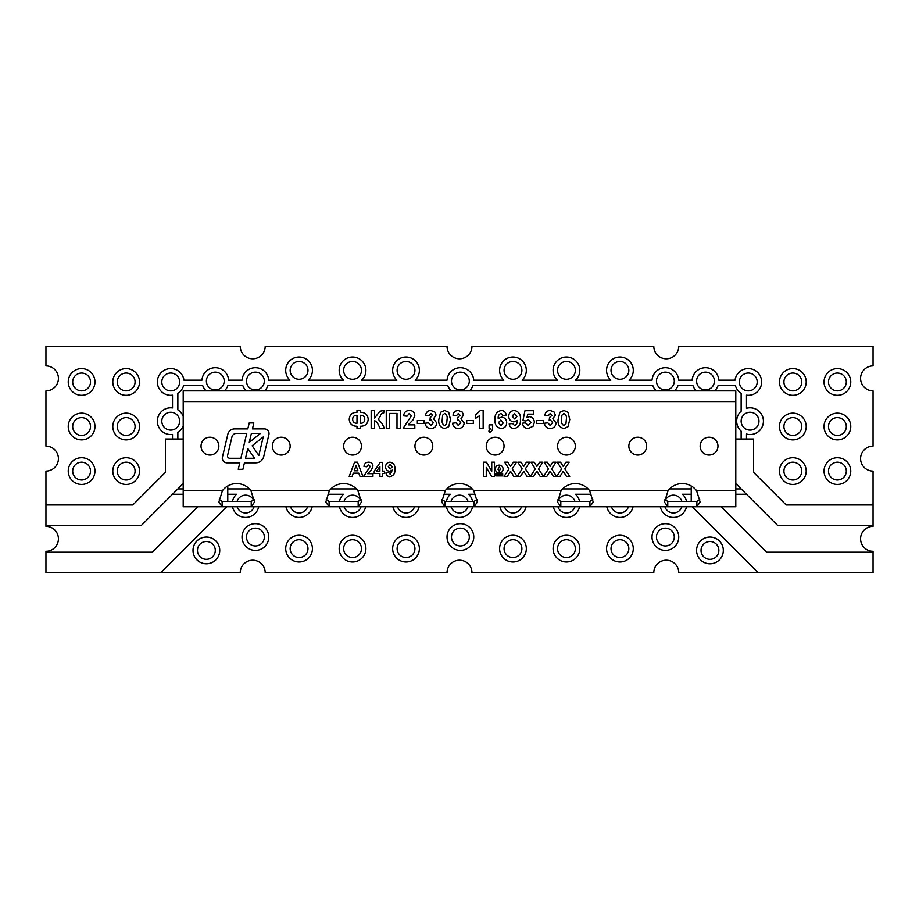 <?xml version="1.0" encoding="UTF-8"?>
<svg xmlns="http://www.w3.org/2000/svg" width="919" height="919" viewBox="0 0 919 919"><rect width="100%" height="100%" fill="white"/><g stroke="black" fill="none" stroke-linecap="round" stroke-linejoin="round"><path stroke-width="1.38" d="M45.95 504.956L45.95 471.091A12.475 12.475 0 0 0 58.425 458.604A12.475 12.475 0 0 0 45.95 446.129L45.95 390.874A12.475 12.475 0 0 0 58.425 378.398A12.475 12.475 0 0 0 45.95 365.911L45.95 346.314L240.25 346.314A12.475 12.475 0 0 0 252.725 358.789A12.475 12.475 0 0 0 265.2 346.314L447.025 346.314A12.475 12.475 0 0 0 459.5 358.789A12.475 12.475 0 0 0 471.975 346.314L653.8 346.314A12.475 12.475 0 0 0 666.275 358.789A12.475 12.475 0 0 0 678.75 346.314L873.05 346.314L873.05 365.911A12.475 12.475 0 0 0 860.575 378.398A12.475 12.475 0 0 0 873.05 390.874L873.05 446.129A12.475 12.475 0 0 0 860.575 458.604A12.475 12.475 0 0 0 873.05 471.091L873.05 504.956L786.17 504.956L753.614 472.4L753.614 439.006L746.492 439.006L746.492 434.055A13.371 13.371 0 0 0 763.425 421.178A13.371 13.371 0 0 0 746.492 408.289L746.492 395.204A13.371 13.371 0 0 0 761.518 383.74A13.371 13.371 0 0 0 750.053 368.714A13.371 13.371 0 0 0 735.028 380.179L718.83 380.179A13.371 13.371 0 0 0 705.493 367.703A13.371 13.371 0 0 0 692.156 380.179L678.727 380.179A13.371 13.371 0 0 0 665.379 367.703A13.371 13.371 0 0 0 652.042 380.179L629.021 380.179A13.371 13.371 0 0 0 614.581 358.123A13.371 13.371 0 0 0 610.836 380.179L575.547 380.179A13.371 13.371 0 0 0 561.107 358.123A13.371 13.371 0 0 0 557.362 380.179L522.061 380.179A13.371 13.371 0 0 0 507.633 358.123A13.371 13.371 0 0 0 503.888 380.179L473.733 380.179A13.371 13.371 0 0 0 460.396 367.703A13.371 13.371 0 0 0 447.048 380.179L415.112 380.179A13.371 13.371 0 0 0 400.673 358.123A13.371 13.371 0 0 0 396.939 380.179L361.638 380.179A13.371 13.371 0 0 0 347.198 358.123A13.371 13.371 0 0 0 343.453 380.179L308.164 380.179A13.371 13.371 0 0 0 293.724 358.123A13.371 13.371 0 0 0 289.979 380.179L268.739 380.179A13.371 13.371 0 0 0 255.402 367.703A13.371 13.371 0 0 0 242.065 380.179L228.636 380.179A13.371 13.371 0 0 0 215.287 367.703A13.371 13.371 0 0 0 201.95 380.179L183.972 380.179A13.371 13.371 0 0 0 169.831 368.622A13.371 13.371 0 0 0 157.356 381.959A13.371 13.371 0 0 0 172.508 395.204L172.508 407.921A13.371 13.371 0 0 0 157.356 421.178A13.371 13.371 0 0 0 172.508 434.423L172.508 439.006L165.386 439.006L165.386 472.4L132.83 504.956L45.95 504.956L45.95 526.346A12.475 12.475 0 0 1 58.425 538.821A12.475 12.475 0 0 1 45.95 551.297L45.95 572.686L240.25 572.686A12.475 12.475 0 0 1 252.725 560.211A12.475 12.475 0 0 1 265.2 572.686L447.025 572.686A12.475 12.475 0 0 1 459.5 560.211A12.475 12.475 0 0 1 471.975 572.686L653.8 572.686A12.475 12.475 0 0 1 666.275 560.211A12.475 12.475 0 0 1 678.75 572.686L873.05 572.686L873.05 551.297A12.475 12.475 0 0 1 860.575 538.821A12.475 12.475 0 0 1 873.05 526.346L873.05 504.956M521.889 370.368A8.914 8.914 0 0 0 508.517 362.649A8.914 8.914 0 0 0 508.517 378.088A8.914 8.914 0 0 0 521.889 370.368M414.94 370.368A8.914 8.914 0 0 0 401.569 362.649A8.914 8.914 0 0 0 401.569 378.088A8.914 8.914 0 0 0 414.94 370.368M179.642 421.178A8.914 8.914 0 0 0 166.27 413.458A8.914 8.914 0 0 0 166.27 428.897A8.914 8.914 0 0 0 179.642 421.178M179.642 381.959A8.914 8.914 0 0 0 166.27 374.24A8.914 8.914 0 0 0 166.27 389.679A8.914 8.914 0 0 0 179.642 381.959M307.98 370.368A8.914 8.914 0 0 0 294.62 362.649A8.914 8.914 0 0 0 294.62 378.088A8.914 8.914 0 0 0 307.98 370.368M361.466 370.368A8.914 8.914 0 0 0 348.094 362.649A8.914 8.914 0 0 0 348.094 378.088A8.914 8.914 0 0 0 361.466 370.368M264.316 381.063A8.914 8.914 0 0 0 250.944 373.355A8.914 8.914 0 0 0 250.944 388.783A8.914 8.914 0 0 0 264.316 381.063M758.968 421.178A8.914 8.914 0 0 0 745.596 413.458A8.914 8.914 0 0 0 745.596 428.897A8.914 8.914 0 0 0 758.968 421.178M714.408 381.063A8.914 8.914 0 0 0 701.036 373.355A8.914 8.914 0 0 0 701.036 388.783A8.914 8.914 0 0 0 714.408 381.063M674.293 381.063A8.914 8.914 0 0 0 660.922 373.355A8.914 8.914 0 0 0 660.922 388.783A8.914 8.914 0 0 0 674.293 381.063M469.299 381.063A8.914 8.914 0 0 0 455.939 373.355A8.914 8.914 0 0 0 455.939 388.783A8.914 8.914 0 0 0 469.299 381.063M224.202 381.063A8.914 8.914 0 0 0 210.83 373.355A8.914 8.914 0 0 0 210.83 388.783A8.914 8.914 0 0 0 224.202 381.063M628.837 370.368A8.914 8.914 0 0 0 615.477 362.649A8.914 8.914 0 0 0 615.477 378.088A8.914 8.914 0 0 0 628.837 370.368M575.363 370.368A8.914 8.914 0 0 0 561.991 362.649A8.914 8.914 0 0 0 561.991 378.088A8.914 8.914 0 0 0 575.363 370.368M757.187 381.959A8.914 8.914 0 0 0 743.816 374.24A8.914 8.914 0 0 0 743.816 389.679A8.914 8.914 0 0 0 757.187 381.959M468.001 501.395A8.914 8.914 0 0 0 450.999 501.395M450.999 506.737A8.914 8.914 0 0 0 468.001 506.737M504.474 506.737A8.914 8.914 0 0 0 521.475 506.737M360.616 500.281A8.914 8.914 0 0 0 344.051 501.395M344.051 506.737A8.914 8.914 0 0 0 361.052 506.737M397.525 506.737A8.914 8.914 0 0 0 414.526 506.737M253.667 500.281A8.914 8.914 0 0 0 237.091 501.395M237.091 506.737A8.914 8.914 0 0 0 254.092 506.737M290.565 506.737A8.914 8.914 0 0 0 307.578 506.737M574.949 501.395A8.914 8.914 0 0 0 558.384 500.292M557.948 506.737A8.914 8.914 0 0 0 574.949 506.737M681.909 501.395A8.914 8.914 0 0 0 665.333 500.292M664.908 506.737A8.914 8.914 0 0 0 681.909 506.737M611.422 506.737A8.914 8.914 0 0 0 628.435 506.737M90.51 381.959A8.914 8.914 0 0 0 77.15 374.24A8.914 8.914 0 0 0 77.15 389.679A8.914 8.914 0 0 0 90.51 381.959M90.51 426.519A8.914 8.914 0 0 0 77.15 418.8A8.914 8.914 0 0 0 77.15 434.239A8.914 8.914 0 0 0 90.51 426.519M90.51 471.091A8.914 8.914 0 0 0 77.15 463.371A8.914 8.914 0 0 0 77.15 478.81A8.914 8.914 0 0 0 90.51 471.091M135.082 471.091A8.914 8.914 0 0 0 121.71 463.371A8.914 8.914 0 0 0 121.71 478.81A8.914 8.914 0 0 0 135.082 471.091M135.082 426.519A8.914 8.914 0 0 0 121.71 418.8A8.914 8.914 0 0 0 121.71 434.239A8.914 8.914 0 0 0 135.082 426.519M135.082 381.959A8.914 8.914 0 0 0 121.71 374.24A8.914 8.914 0 0 0 121.71 389.679A8.914 8.914 0 0 0 135.082 381.959M215.287 550.412A8.914 8.914 0 0 0 201.927 542.692A8.914 8.914 0 0 0 201.927 558.132A8.914 8.914 0 0 0 215.287 550.412M264.316 537.041A8.914 8.914 0 0 0 250.944 529.321A8.914 8.914 0 0 0 250.944 544.76A8.914 8.914 0 0 0 264.316 537.041M307.98 548.632A8.914 8.914 0 0 0 294.62 540.912A8.914 8.914 0 0 0 294.62 556.351A8.914 8.914 0 0 0 307.98 548.632M361.466 548.632A8.914 8.914 0 0 0 348.094 540.912A8.914 8.914 0 0 0 348.094 556.351A8.914 8.914 0 0 0 361.466 548.632M414.94 548.632A8.914 8.914 0 0 0 401.569 540.912A8.914 8.914 0 0 0 401.569 556.351A8.914 8.914 0 0 0 414.94 548.632M469.299 537.041A8.914 8.914 0 0 0 455.939 529.321A8.914 8.914 0 0 0 455.939 544.76A8.914 8.914 0 0 0 469.299 537.041M521.889 548.632A8.914 8.914 0 0 0 508.517 540.912A8.914 8.914 0 0 0 508.517 556.351A8.914 8.914 0 0 0 521.889 548.632M575.363 548.632A8.914 8.914 0 0 0 561.991 540.912A8.914 8.914 0 0 0 561.991 556.351A8.914 8.914 0 0 0 575.363 548.632M628.837 548.632A8.914 8.914 0 0 0 615.477 540.912A8.914 8.914 0 0 0 615.477 556.351A8.914 8.914 0 0 0 628.837 548.632M674.293 537.041A8.914 8.914 0 0 0 660.922 529.321A8.914 8.914 0 0 0 660.922 544.76A8.914 8.914 0 0 0 674.293 537.041M718.865 550.412A8.914 8.914 0 0 0 705.493 542.692A8.914 8.914 0 0 0 705.493 558.132A8.914 8.914 0 0 0 718.865 550.412M801.747 426.519A8.914 8.914 0 0 0 788.376 418.8A8.914 8.914 0 0 0 788.376 434.239A8.914 8.914 0 0 0 801.747 426.519M801.747 471.091A8.914 8.914 0 0 0 788.376 463.371A8.914 8.914 0 0 0 788.376 478.81A8.914 8.914 0 0 0 801.747 471.091M846.307 471.091A8.914 8.914 0 0 0 832.947 463.371A8.914 8.914 0 0 0 832.947 478.81A8.914 8.914 0 0 0 846.307 471.091M846.307 426.519A8.914 8.914 0 0 0 832.947 418.8A8.914 8.914 0 0 0 832.947 434.239A8.914 8.914 0 0 0 846.307 426.519M846.307 381.959A8.914 8.914 0 0 0 832.947 374.24A8.914 8.914 0 0 0 832.947 389.679A8.914 8.914 0 0 0 846.307 381.959M801.747 381.959A8.914 8.914 0 0 0 788.376 374.24A8.914 8.914 0 0 0 788.376 389.679A8.914 8.914 0 0 0 801.747 381.959M779.461 381.959A13.371 13.371 0 0 0 799.519 393.539A13.371 13.371 0 0 0 799.519 370.38A13.371 13.371 0 0 0 779.461 381.959M824.033 381.959A13.371 13.371 0 0 0 844.079 393.539A13.371 13.371 0 0 0 844.079 370.38A13.371 13.371 0 0 0 824.033 381.959M824.033 426.519A13.371 13.371 0 0 0 844.079 438.099A13.371 13.371 0 0 0 844.079 414.94A13.371 13.371 0 0 0 824.033 426.519M824.033 471.091A13.371 13.371 0 0 0 844.079 482.659A13.371 13.371 0 0 0 844.079 459.511A13.371 13.371 0 0 0 824.033 471.091M779.461 471.091A13.371 13.371 0 0 0 799.519 482.659A13.371 13.371 0 0 0 799.519 459.511A13.371 13.371 0 0 0 779.461 471.091M779.461 426.519A13.371 13.371 0 0 0 799.519 438.099A13.371 13.371 0 0 0 799.519 414.94A13.371 13.371 0 0 0 779.461 426.519M696.579 550.412A13.371 13.371 0 0 0 716.636 561.991A13.371 13.371 0 0 0 716.636 538.833A13.371 13.371 0 0 0 696.579 550.412M652.019 537.041A13.371 13.371 0 0 0 672.065 548.62A13.371 13.371 0 0 0 672.065 525.461A13.371 13.371 0 0 0 652.019 537.041M606.563 548.632A13.371 13.371 0 0 0 626.609 560.199A13.371 13.371 0 0 0 626.609 537.052A13.371 13.371 0 0 0 606.563 548.632M553.089 548.632A13.371 13.371 0 0 0 573.134 560.199A13.371 13.371 0 0 0 573.134 537.052A13.371 13.371 0 0 0 553.089 548.632M499.603 548.632A13.371 13.371 0 0 0 519.66 560.199A13.371 13.371 0 0 0 519.66 537.052A13.371 13.371 0 0 0 499.603 548.632M447.025 537.041A13.371 13.371 0 0 0 467.07 548.62A13.371 13.371 0 0 0 467.07 525.461A13.371 13.371 0 0 0 447.025 537.041M392.654 548.632A13.371 13.371 0 0 0 412.711 560.199A13.371 13.371 0 0 0 412.711 537.052A13.371 13.371 0 0 0 392.654 548.632M339.18 548.632A13.371 13.371 0 0 0 359.237 560.199A13.371 13.371 0 0 0 359.237 537.052A13.371 13.371 0 0 0 339.18 548.632M285.706 548.632A13.371 13.371 0 0 0 305.751 560.199A13.371 13.371 0 0 0 305.751 537.052A13.371 13.371 0 0 0 285.706 548.632M242.03 537.041A13.371 13.371 0 0 0 262.087 548.62A13.371 13.371 0 0 0 262.087 525.461A13.371 13.371 0 0 0 242.03 537.041M193.013 550.412A13.371 13.371 0 0 0 213.059 561.991A13.371 13.371 0 0 0 213.059 538.833A13.371 13.371 0 0 0 193.013 550.412M112.796 381.959A13.371 13.371 0 0 0 132.853 393.539A13.371 13.371 0 0 0 132.853 370.38A13.371 13.371 0 0 0 112.796 381.959M112.796 426.519A13.371 13.371 0 0 0 132.853 438.099A13.371 13.371 0 0 0 132.853 414.94A13.371 13.371 0 0 0 112.796 426.519M112.796 471.091A13.371 13.371 0 0 0 132.853 482.659A13.371 13.371 0 0 0 132.853 459.511A13.371 13.371 0 0 0 112.796 471.091M68.236 471.091A13.371 13.371 0 0 0 88.281 482.659A13.371 13.371 0 0 0 88.281 459.511A13.371 13.371 0 0 0 68.236 471.091M68.236 426.519A13.371 13.371 0 0 0 88.281 438.099A13.371 13.371 0 0 0 88.281 414.94A13.371 13.371 0 0 0 68.236 426.519M68.236 381.959A13.371 13.371 0 0 0 88.281 393.539A13.371 13.371 0 0 0 88.281 370.38A13.371 13.371 0 0 0 68.236 381.959M232.496 506.737A13.371 13.371 0 0 0 258.698 506.737M686.504 501.395A13.371 13.371 0 0 0 682.495 494.261L691.226 494.261L691.226 501.395L691.226 485.956L691.226 488.908L669.583 488.908M660.301 506.737A13.371 13.371 0 0 0 686.504 506.737M606.827 506.737A13.371 13.371 0 0 0 633.03 506.737M579.556 501.395A13.371 13.371 0 0 0 575.547 494.261L591.02 494.261M553.353 506.737A13.371 13.371 0 0 0 579.556 506.737M499.879 506.737A13.371 13.371 0 0 0 526.07 506.737M472.596 501.395A13.371 13.371 0 0 0 468.587 494.261L475.157 494.261M446.404 506.737A13.371 13.371 0 0 0 472.596 506.737M392.93 506.737A13.371 13.371 0 0 0 419.121 506.737M339.444 506.737A13.371 13.371 0 0 0 365.647 506.737M285.97 506.737A13.371 13.371 0 0 0 312.173 506.737M714.58 390.874A13.371 13.371 0 0 0 718.095 385.521L735.384 385.521A13.371 13.371 0 0 0 741.139 393.263L741.139 411.207A13.371 13.371 0 0 0 741.139 431.137L741.139 439.006L735.797 439.006L753.614 439.006M777.681 525.45L735.797 483.566L741.139 488.908L735.797 488.908L741.139 488.908L777.681 525.45L873.05 525.45M873.05 552.193L766.607 552.193L721.151 506.737M197.849 506.737L152.393 552.193L45.95 552.193M45.95 525.45L141.319 525.45L172.508 494.261L183.203 494.261M183.203 488.908L177.861 488.908L183.203 483.566L183.203 456.823M249.417 488.908L227.774 488.908L227.774 485.956L227.774 501.395L227.774 494.261L236.505 494.261A13.371 13.371 0 0 0 232.496 501.395M165.386 439.006L183.203 439.006L177.861 439.006L177.861 432.481A13.371 13.371 0 0 0 183.203 425.979M692.168 506.737L758.118 572.686M160.882 572.686L226.832 506.737M691.226 494.261L691.226 488.908M741.139 439.006L746.492 439.006M177.861 488.908L172.508 494.261M141.319 525.45L183.203 483.566M172.508 439.006L177.861 439.006M227.774 488.908L227.774 494.261M183.203 416.376A13.371 13.371 0 0 0 177.861 409.863L177.861 393.263A13.371 13.371 0 0 0 183.616 385.521L202.685 385.521A13.371 13.371 0 0 0 206.201 390.874M224.385 390.874A13.371 13.371 0 0 0 227.901 385.521L242.8 385.521A13.371 13.371 0 0 0 246.315 390.874M264.488 390.874A13.371 13.371 0 0 0 268.003 385.521L447.783 385.521A13.371 13.371 0 0 0 451.298 390.874M469.483 390.874A13.371 13.371 0 0 0 472.998 385.521L652.777 385.521A13.371 13.371 0 0 0 656.292 390.874M674.477 390.874A13.371 13.371 0 0 0 677.992 385.521L692.892 385.521A13.371 13.371 0 0 0 696.407 390.874M327.991 494.261L343.453 494.261A13.371 13.371 0 0 0 339.444 501.395M443.854 494.261L450.413 494.261A13.371 13.371 0 0 0 446.404 501.395M588.091 488.908L562.635 488.908M472.228 488.908L446.772 488.908M356.365 488.908L330.909 488.908M746.492 494.261L735.797 494.261M269.026 433.527A4.629 4.629 0 0 0 264.385 428.897L252.449 428.897L253.851 422.958L249.21 422.958L247.808 428.897L234.598 428.897A6.95 6.95 0 0 0 227.832 434.25L222.421 457.122A4.629 4.629 0 0 0 226.936 462.82L239.79 462.82L238.251 469.299L242.892 469.299L244.431 462.82L255.815 462.82A8.11 8.11 0 0 0 263.707 456.571L268.899 434.595A4.629 4.629 0 0 0 269.026 433.527M717.969 446.129A8.914 8.914 0 0 0 704.597 438.409A8.914 8.914 0 0 0 704.597 453.848A8.914 8.914 0 0 0 717.969 446.129M646.666 446.129A8.914 8.914 0 0 0 633.294 438.409A8.914 8.914 0 0 0 633.294 453.848A8.914 8.914 0 0 0 646.666 446.129M575.363 446.129A8.914 8.914 0 0 0 561.991 438.409A8.914 8.914 0 0 0 561.991 453.848A8.914 8.914 0 0 0 575.363 446.129M504.06 446.129A8.914 8.914 0 0 0 490.7 438.409A8.914 8.914 0 0 0 490.7 453.848A8.914 8.914 0 0 0 504.06 446.129M361.466 446.129A8.914 8.914 0 0 0 348.094 438.409A8.914 8.914 0 0 0 348.094 453.848A8.914 8.914 0 0 0 361.466 446.129M290.163 446.129A8.914 8.914 0 0 0 276.791 438.409A8.914 8.914 0 0 0 276.791 453.848A8.914 8.914 0 0 0 290.163 446.129M432.757 446.129A8.914 8.914 0 0 0 419.397 438.409A8.914 8.914 0 0 0 419.397 453.848A8.914 8.914 0 0 0 432.757 446.129M218.86 446.129A8.914 8.914 0 0 0 205.488 438.409A8.914 8.914 0 0 0 205.488 453.848A8.914 8.914 0 0 0 218.86 446.129M250.944 490.7A17.829 17.829 0 0 0 222.421 490.7L218.86 502.096L222.134 506.737L251.232 506.737L254.506 502.027L250.944 490.7L329.37 490.7L325.808 502.096L329.094 506.737L358.18 506.737L361.454 502.027L357.893 490.7A17.829 17.829 0 0 0 329.37 490.7M473.756 490.7A17.829 17.829 0 0 0 445.244 490.7L441.671 502.096L444.957 506.737L474.043 506.737L477.329 502.027L473.756 490.7L561.107 490.7L557.546 502.096L560.82 506.737L589.906 506.737L593.192 502.027L589.63 490.7A17.829 17.829 0 0 0 561.107 490.7M696.579 490.7A17.829 17.829 0 0 0 668.056 490.7L664.494 502.096L667.768 506.737L696.866 506.737L700.14 502.027L696.579 490.7L735.797 490.7L735.797 401.569L183.203 401.569L183.203 490.7L222.421 490.7M382.649 473.503L382.649 476.433L379.903 476.433L379.903 473.503L374.24 473.503L374.24 471.137L380.271 462.36L382.649 462.36L382.649 471.137L384.475 471.137L384.475 473.503L382.649 473.503M558.109 419.478L559.878 412.286L563.944 410.483L568.011 412.309L569.769 419.512L567.999 426.726L563.944 428.53C559.487 427.496 557.546 424.475 558.109 419.478M495.042 419.627C494.594 414.515 496.697 411.459 501.337 410.483C504.186 410.701 505.818 412.252 506.231 415.135L502.808 415.503L500.901 413.447C498.845 414.331 497.949 416.043 498.201 418.604L501.429 417.111C504.749 417.479 506.507 419.351 506.691 422.717C506.518 426.313 504.646 428.254 501.085 428.53C496.616 427.542 494.594 424.578 495.042 419.627M436.766 422.958C436.376 426.45 434.411 428.3 430.873 428.53C427.542 428.323 425.612 426.554 425.106 423.245L428.53 422.82L430.942 425.566L433.331 422.74L431.264 420.075L429.908 420.328L430.23 417.559L432.642 415.354L430.954 413.447L428.989 415.733L425.566 415.227C426.094 412.206 427.875 410.621 430.919 410.483L434.859 412.08L436.077 415.055L433.515 418.8L436.766 422.958M423.958 420.534L423.958 423.51L417.341 423.51L417.341 420.534L423.958 420.534M413.091 419.799L408.197 424.877L414.825 424.877L414.825 428.3L403.165 428.3L411.39 415.79L409.277 413.447L407.048 416.192L403.625 415.859C403.992 412.413 405.899 410.621 409.357 410.483C412.62 410.529 414.446 412.149 414.825 415.331L413.091 419.799M389.679 428.3L386.256 428.3L386.256 410.483L400.42 410.483L400.42 428.3L396.997 428.3L396.997 413.447L389.679 413.447L389.679 428.3M374.596 428.3L371.173 428.3L371.173 410.483L374.596 410.483L374.596 418.019L379.938 411.184L384.199 410.483L383.683 412.976C381.73 413.125 380.592 414.262 380.271 416.399L378.191 419.11L381.959 423.441L384.429 428.3L380.098 428.3L377.169 422.556L374.596 420.534L374.596 428.3M360.432 412.309C365.211 412.321 367.795 414.653 368.197 419.282C367.795 423.912 365.211 426.232 360.432 426.244L360.432 428.3L357.009 428.3L357.009 426.244C352.23 426.232 349.634 423.912 349.231 419.271C349.634 414.653 352.218 412.332 357.009 412.309L357.009 410.483L360.432 410.483L360.432 412.309M486.254 476.433L483.52 476.433L483.52 462.177L486.438 462.177L491.745 471.217L491.745 462.177L494.491 462.177L494.491 476.433L491.562 476.433L486.254 467.392L486.254 476.433M510.573 471.355L507.288 476.433L504.083 476.433L508.977 468.885L504.634 462.177L507.839 462.177L510.573 466.404L513.307 462.177L516.512 462.177L512.182 468.885L517.064 476.433L513.859 476.433L510.573 471.355M523.738 471.355L520.453 476.433L517.248 476.433L522.13 468.885L517.799 462.177L521.004 462.177L523.738 466.404L526.472 462.177L529.677 462.177L525.335 468.885L530.229 476.433L527.024 476.433L523.738 471.355M536.903 471.355L533.617 476.433L530.412 476.433L535.295 468.885L530.964 462.177L534.169 462.177L536.903 466.404L539.637 462.177L542.842 462.177L538.5 468.885L543.393 476.433L540.188 476.433L536.903 471.355M550.067 471.355L546.782 476.433L543.577 476.433L548.459 468.885L544.117 462.177L547.322 462.177L550.067 466.404L552.801 462.177L556.006 462.177L551.664 468.885L556.558 476.433L553.353 476.433L550.067 471.355M563.232 471.355L559.947 476.433L556.742 476.433L561.624 468.885L557.282 462.177L560.487 462.177L563.232 466.404L565.966 462.177L569.171 462.177L564.829 468.885L569.723 476.433L566.518 476.433L563.232 471.355M503.084 469.081C502.934 471.481 501.671 472.78 499.304 472.963C496.857 472.791 495.559 471.481 495.398 469.012C495.525 466.588 496.8 465.278 499.224 465.094C501.636 465.313 502.923 466.645 503.084 469.081M502.716 475.881L495.766 475.881L495.766 473.871L502.716 473.871L502.716 475.881M438.822 419.478L440.58 412.286L444.647 410.483L448.725 412.309L450.471 419.512L448.713 426.726L444.647 428.53C440.19 427.496 438.248 424.475 438.822 419.478M464.187 422.958C463.796 426.45 461.832 428.3 458.294 428.53C454.962 428.323 453.044 426.554 452.527 423.245L455.962 422.82L458.363 425.566L460.752 422.74L458.684 420.075L457.329 420.328L457.651 417.559L460.074 415.354L458.374 413.447L456.41 415.733L452.987 415.227C453.515 412.206 455.296 410.621 458.34 410.483L462.28 412.08L463.498 415.055L460.936 418.8L464.187 422.958M473.331 420.534L473.331 423.51L466.703 423.51L466.703 420.534L473.331 420.534M480.407 410.483L483.153 410.483L483.153 428.3L479.729 428.3L479.729 415.618L475.387 418.478L475.387 415.055L480.407 410.483M490.7 428.3L489.092 428.3L489.092 424.877L492.527 424.877L492.527 427.369C492.722 429.816 491.722 431.505 489.494 432.424L488.862 431.045L490.7 428.3M520.407 419.397C520.843 424.521 518.741 427.565 514.077 428.53C511.217 428.346 509.586 426.795 509.206 423.889L512.63 423.51L514.56 425.566C516.593 424.67 517.489 422.958 517.248 420.42L513.985 421.901C510.665 421.522 508.919 419.65 508.747 416.284C508.931 412.711 510.803 410.77 514.341 410.483C518.833 411.471 520.855 414.446 520.407 419.397M533.077 426.244L528.299 428.53C524.921 428.346 522.98 426.565 522.463 423.211L525.427 422.82L528.149 425.566L530.918 422.499L528.402 419.627L525.909 420.994L522.922 420.569L524.979 410.713L533.663 410.713L533.663 414.136L527.724 414.136L527.024 417.318L529.229 416.652C532.538 417.088 534.238 419.018 534.341 422.43L533.077 426.244M543.255 420.534L543.255 423.51L536.627 423.51L536.627 420.534L543.255 420.534M556.052 422.958C555.662 426.45 553.697 428.3 550.171 428.53C546.828 428.323 544.91 426.554 544.404 423.245L547.827 422.82L550.24 425.566L552.629 422.74L550.561 420.075L549.194 420.328L549.516 417.559L551.94 415.354L550.24 413.447L548.287 415.733L544.852 415.227C545.381 412.206 547.173 410.621 550.217 410.483L554.146 412.08L555.363 415.055L552.801 418.8L556.052 422.958M354.585 462.177L357.48 462.177L362.902 476.433L359.995 476.433L358.789 473.147L353.321 473.147L352.115 476.433L349.186 476.433L354.585 462.177M371.575 469.632L367.657 473.687L372.953 473.687L372.953 476.433L363.637 476.433L370.219 466.427L368.519 464.554L366.738 466.749L363.993 466.473C364.292 463.716 365.819 462.28 368.576 462.177C371.196 462.211 372.654 463.509 372.953 466.048L371.575 469.632M394.894 469.31C395.25 473.4 393.562 475.835 389.84 476.616C387.542 476.467 386.244 475.226 385.934 472.894L388.68 472.596L390.219 474.238L392.367 470.126L389.759 471.321C387.106 471.01 385.704 469.506 385.566 466.818C385.716 463.957 387.209 462.406 390.047 462.177C393.642 462.969 395.25 465.347 394.894 469.31M183.203 490.7L183.203 506.737L222.134 506.737L222.134 501.395L251.232 501.395L251.232 506.737L329.094 506.737L329.094 501.395L358.18 501.395L358.18 506.737L444.957 506.737L444.957 501.395L474.043 501.395L474.043 506.737L560.82 506.737L560.82 501.395L589.906 501.395L589.906 506.737L667.768 506.737L667.768 501.395L696.866 501.395L696.866 506.737L735.797 506.737L735.797 490.7M251.232 501.395L254.115 499.637M326.211 499.672L329.094 501.395M219.25 499.672L222.134 501.395M696.866 501.395L699.75 499.637M589.906 501.395L592.801 499.637M664.885 499.672L667.768 501.395M474.043 501.395L476.938 499.637M557.936 499.672L560.82 501.395M358.18 501.395L361.064 499.637M442.073 499.672L444.957 501.395M499.327 466.932L497.96 469.287L499.212 471.137L500.522 468.839L499.327 466.932M360.432 415.285L360.432 423.28C363.269 423.303 364.717 421.924 364.774 419.167C364.602 416.514 363.154 415.227 360.432 415.285M352.666 419.386C352.827 422.028 354.274 423.337 357.009 423.28L357.009 415.285C354.194 415.239 352.747 416.606 352.666 419.386M447.048 419.512C447.576 416.64 446.772 414.618 444.647 413.447L442.625 415.204L442.246 419.512C441.717 422.384 442.521 424.394 444.647 425.566L446.668 423.808L447.048 419.512M500.844 420.075L498.466 422.637L501.016 425.566L503.267 422.901L500.844 420.075M514.606 418.938L516.972 416.364L514.41 413.447L512.182 416.135L514.606 418.938M566.334 419.512C566.862 416.64 566.07 414.618 563.944 413.447L561.923 415.204L561.543 419.512C561.015 422.384 561.808 424.394 563.944 425.566L565.955 423.808L566.334 419.512M354.171 470.769L357.916 470.769L356.044 465.646L354.171 470.769M376.641 471.137L379.903 471.137L379.903 466.381L376.641 471.137M390.253 468.943L392.149 466.886L390.104 464.554L388.312 466.691L390.253 468.943M249.267 442.326L260.456 433.412L251.381 433.412L249.267 442.326M254.563 458.271L247.808 448.518L245.499 458.271L254.563 458.271M240.858 458.271L246.74 433.412L236.447 433.412A4.629 4.629 0 0 0 231.944 436.973L227.579 455.422A2.32 2.32 0 0 0 229.83 458.271L240.858 458.271M263.202 436.973L252.162 445.784L258.848 455.422L263.202 436.973M183.203 401.569L183.203 390.874L735.797 390.874L735.797 401.569M357.893 490.7L445.244 490.7M589.63 490.7L668.056 490.7"/></g></svg>
